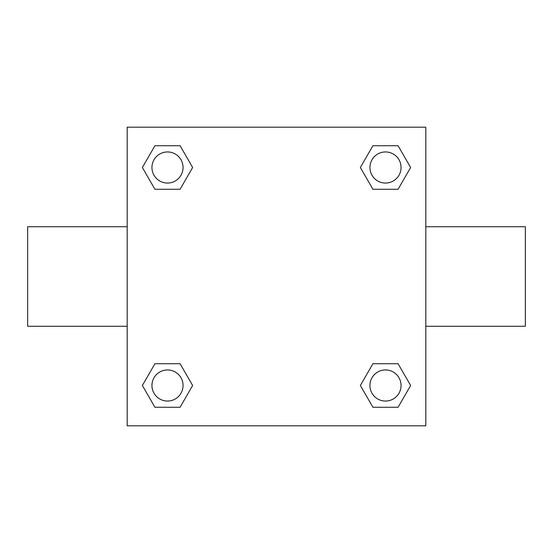 <?xml version="1.0" encoding="UTF-8"?>
<svg xmlns="http://www.w3.org/2000/svg" width="553" height="553" viewBox="0 0 553 553"><rect width="100%" height="100%" fill="white"/><g stroke="black" fill="none" stroke-linecap="round" stroke-linejoin="round"><path stroke-width="0.83" d="M180.078 189.278L154.93 189.278L142.363 167.504L154.93 145.729L180.078 145.729L192.644 167.504L180.078 189.278L154.93 189.278L174.928 189.278M174.928 363.722L180.078 363.722L192.644 385.496L180.078 407.271L154.93 407.271L142.363 385.496L154.93 363.722L180.078 363.722M378.072 189.278L372.922 189.278L360.356 167.504L372.922 145.729L398.07 145.729L410.637 167.504L398.07 189.278L372.922 189.278M372.922 363.722L398.07 363.722L410.637 385.496L398.07 407.271L372.922 407.271L360.356 385.496L372.922 363.722L398.07 363.722L378.072 363.722M425.81 326.27L525.35 326.27L525.35 226.73L425.81 226.73M127.19 226.73L27.65 226.73L27.65 326.27L127.19 326.27M127.19 127.19L425.81 127.19L425.81 425.81L127.19 425.81L127.19 127.19M398.07 407.271L372.922 407.271L398.07 407.271M401.049 385.496A15.553 15.553 0 0 0 377.72 372.024A15.553 15.553 0 0 0 377.72 398.969A15.553 15.553 0 0 0 401.049 385.496M180.078 407.271L154.93 407.271L180.078 407.271M183.057 385.496A15.553 15.553 0 0 0 159.727 372.024A15.553 15.553 0 0 0 159.727 398.969A15.553 15.553 0 0 0 183.057 385.496M372.922 145.729L398.07 145.729L372.922 145.729M401.049 167.504A15.553 15.553 0 0 0 377.72 154.031A15.553 15.553 0 0 0 377.72 180.976A15.553 15.553 0 0 0 401.049 167.504M154.93 145.729L180.078 145.729L154.93 145.729M183.057 167.504A15.553 15.553 0 0 0 159.727 154.031A15.553 15.553 0 0 0 159.727 180.976A15.553 15.553 0 0 0 183.057 167.504"/></g></svg>
